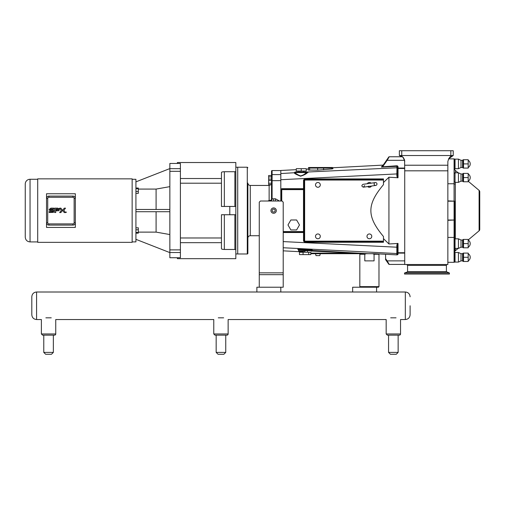 <?xml version="1.0" encoding="UTF-8"?>
<svg xmlns="http://www.w3.org/2000/svg" width="505" height="505" viewBox="0 0 505 505"><rect width="100%" height="100%" fill="white"/><g stroke="black" fill="none" stroke-linecap="round" stroke-linejoin="round"><path stroke-width="0.76" d="M65.871 212.441L66.117 211.974L66.363 212.258L65.871 212.441M66.414 212.258L65.745 212.258L66.414 212.258M62.569 210.364L60.878 208.161L59.641 208.161L61.339 210.364L59.641 212.567L60.878 212.567L64.268 208.161L65.505 208.161L63.807 210.364L65.505 212.567L64.268 212.567L62.569 210.37M59.438 209.411A2.026 1.818 -44.7 0 0 59.401 209.013L58.997 210.661L57.968 210.774L56.396 210.774L56.396 209.891L58.34 209.891L58.34 209.038L55.746 209.038L55.746 212.529L54.628 212.529L54.628 208.155L57.753 208.155L59.401 209.013A5.284 3.062 -12.4 0 0 59.274 208.653A1.667 1.667 0 0 0 59.249 208.603M52.627 209.872L50.241 209.872L50.241 209.057L53.764 209.057L53.757 208.142L50.91 208.142L49.181 209.455L49.818 210.724L52.829 210.793L52.829 211.645L49.193 211.639L49.193 212.51L53.461 212.365L53.801 210.44L53.158 209.928A4.147 1.635 -29.1 0 0 52.627 209.872L53.158 209.928M374.123 184.211A1.439 1.439 0 0 1 376.08 182.677A1.439 1.439 0 0 1 376.427 185.139A1.439 1.439 0 0 1 374.123 184.211M369.578 186.301A1.439 1.439 0 0 1 368.682 186.137M366.138 253.693L374.394 253.693L372.722 253.693L374.066 254.267L374.066 260.877L364.793 260.877L364.793 254.267L366.138 253.693L310.802 253.693M360.406 253.693L359.831 254.267L364.793 254.267M374.066 254.267L378.984 254.267L378.984 286.644L359.831 286.644L359.831 254.267M376.591 287.219L376.591 292.004L352.648 292.004L352.648 287.219L378.409 287.219L378.984 286.644M273.634 207.915A2.683 2.683 0 0 1 275.957 211.936A2.683 2.683 0 0 1 271.311 211.936A2.683 2.683 0 0 1 273.634 207.915M259.267 272.851L259.267 202.17L260.416 201.022L282.061 201.022L283.21 202.17L283.21 272.851L259.267 272.851L259.267 274.669L283.21 274.669L283.21 272.851M259.267 287.219L259.267 274.669M216.165 352.395L218.034 354.264L223.879 354.264L225.748 352.395L225.748 335.156L226.941 335.156L225.748 335.156L225.748 352.395L216.165 352.395L216.165 335.156L214.972 335.156L226.941 335.156A1.199 1.199 0 0 0 228.14 333.956L228.14 319.539L386.167 319.539L386.167 333.956L387.367 335.156L399.335 335.156A1.199 1.199 0 0 0 400.534 333.956L386.167 333.956L387.367 335.156L399.335 335.156A1.199 1.199 0 0 0 400.534 333.956L400.534 319.539L405.326 319.539L405.326 292.004L280.818 292.004L280.818 287.219L283.21 287.219L283.21 274.669M42.578 335.156L41.378 333.956L42.578 335.156L53.353 335.156L53.353 352.395L43.771 352.395L43.771 335.156L54.546 335.156A1.199 1.199 0 0 0 55.746 333.956L41.378 333.956L41.378 319.539L36.587 319.539L36.587 292.004L280.818 292.004L256.875 292.004L256.875 287.219L280.818 287.219M446.578 271.968L407.377 271.968L404.537 273.003L449.418 273.003L446.388 271.696L407.567 271.696L407.567 265.377L446.388 265.377A0.865 0.865 0 0 1 447.247 264.519M404.537 273.003L404.537 274.045L449.418 274.045L449.418 273.003M447.859 170.816L447.859 264.519L404.72 264.519L404.72 170.816L447.859 170.816L447.859 161.524C448.983 157.358 450.769 155.357 453.231 155.527L399.354 155.527L402.403 156.771C403.034 156.967 403.766 158.147 404.6 160.312L404.72 170.816M447.859 262.316L454.083 262.316A0.574 0.574 0 0 0 454.658 261.741L454.658 201.179L447.859 200.883M455.308 172.792L455.308 170.419L458.136 172.792M468.185 181.226L479.1 190.385L479.1 230.81A1.818 1.818 0 0 0 479.75 229.415L479.75 191.774A1.818 1.818 0 0 0 479.1 190.385A1.818 1.818 0 0 1 479.75 191.774M454.658 159.454A0.574 0.574 0 0 0 454.083 158.879L448.472 158.879L454.083 158.879A0.574 0.574 0 0 1 454.658 159.454L454.658 169.023A1.818 1.818 0 0 0 455.308 170.419M447.859 220.313L454.658 220.016L454.658 252.165A1.818 1.818 0 0 1 455.308 250.777L458.136 248.397M468.185 239.97L479.1 230.81M468.185 177.583L468.185 173.392L463.521 173.392L463.521 181.775L468.185 181.775L468.185 177.583L463.521 177.583M463.148 173.392L462.915 173.802A0.385 0.385 0 0 1 462.58 173.991L462.58 181.175L461.008 181.175L461.008 173.991L462.58 173.991A0.385 0.385 0 0 0 462.915 173.802L463.148 181.775M463.521 247.797L463.521 239.42L468.185 239.42L468.185 247.797L463.521 247.797M463.521 261.476L463.521 253.093L468.185 253.093L468.185 261.476L463.521 261.476M458.445 252.5L455.043 252.5A0.385 0.385 0 0 0 454.658 252.879A0.385 0.385 0 0 1 455.043 252.5L455.043 262.076L454.658 261.691L455.043 262.076L458.445 262.076L458.445 252.5L461.008 253.693L461.008 260.877L462.58 260.877L463.148 261.476M463.521 168.096L463.521 159.713L468.185 159.713L468.185 168.096L463.521 168.096M463.148 159.713L462.915 160.123A0.385 0.385 0 0 1 462.58 160.312L462.58 167.496L461.008 167.496L461.008 160.312L462.58 160.312A0.385 0.385 0 0 0 462.915 160.123L463.148 168.096M458.445 159.119L455.043 159.119A0.385 0.385 0 0 0 454.658 159.498A0.385 0.385 0 0 1 455.043 159.119L455.043 168.695L454.658 168.31L455.043 168.695L458.445 168.695L458.445 159.119L461.008 160.312M462.58 253.693A0.385 0.385 0 0 0 462.915 253.504L462.915 261.072L462.58 260.877L462.58 253.693L461.008 253.693M461.008 173.991L458.445 172.792L458.445 182.368L461.008 181.175M458.445 182.368L455.043 182.368L454.658 181.989L455.043 182.368L455.043 172.792A0.385 0.385 0 0 0 454.658 173.177M462.58 240.02L462.58 247.204L461.008 247.204L461.008 240.02L462.58 240.02A0.385 0.385 0 0 0 462.915 239.825L463.148 247.797M461.008 240.02L458.445 238.821L458.445 248.397L461.008 247.204M458.445 248.397L455.043 248.397L454.658 248.018L455.043 248.397L455.043 238.821A0.385 0.385 0 0 0 454.658 239.206M468.185 163.904L463.521 163.904M468.185 257.285L463.521 257.285M468.185 243.612L463.521 243.612M448.472 158.879L453.231 155.527L453.231 150.736L399.354 150.736L399.354 155.527C401.81 155.357 403.596 157.358 404.72 161.524A6.035 6.035 0 0 0 404.6 160.312L387.152 160.312L389.229 156.771L402.403 156.771M402.813 157.118L403.381 157.73M404.221 159.125L404.574 160.205M397.454 254.798L397.454 253.516L397.454 254.267L398.028 254.387L398.028 253.119L404.72 253.119L398.028 253.119A0.574 0.574 0 0 0 397.549 253.377L397.454 245.146L398.028 243.46L388.932 243.972L383.472 238.657M306.219 169.15L308.385 169.036L308.385 168.07L308.385 170.04L317.664 170.134L331.671 168.973L332.902 168.752L332.902 168.07A0.574 0.574 0 0 0 332.328 167.496L308.959 167.496A0.574 0.574 0 0 0 308.385 168.07A0.574 0.574 0 0 1 308.959 167.496A0.574 0.574 0 0 0 308.385 168.07L332.902 168.07A0.574 0.574 0 0 0 332.328 167.496M304.073 188.662L303.53 188.681L303.499 189.621L304.073 189.621L303.694 189.047A0.385 0.385 0 0 0 304.073 188.662A0.385 0.385 0 0 1 303.694 189.047L281.758 189.047A0.574 0.574 0 0 0 281.184 189.621L281.184 201.022L281.184 189.621L281.758 189.047L281.758 189.621L303.499 189.621L303.499 231.568L283.21 231.568M388.932 243.972L388.932 177.223L398.028 177.728L397.454 176.043L397.53 167.78A0.574 0.574 150.4 0 0 396.999 167.49L396.848 173.928L397.454 173.96M383.472 182.532L388.932 177.223M281.758 189.047L280.824 189.64L281.777 188.681L303.53 188.681L303.53 180.077L304.073 180.045L304.073 241.15A0.574 0.574 0 0 0 304.648 241.725L304.679 242.267L383.472 242.267L383.472 236.51C366.674 216.5 366.674 204.689 383.472 184.678L383.472 178.921L304.679 178.921L303.53 180.077L304.679 178.921L304.648 179.471A0.574 0.574 0 0 0 304.073 180.045L304.648 180.045L304.648 179.471L383.472 179.471M385.58 259.633L386.678 261.205L385.58 259.633L385.58 254.28L378.63 253.914L378.984 254.267M386.678 261.205L388.762 264.178A0.574 0.574 0 0 0 389.229 264.424L404.72 264.424L389.229 264.424L387.152 260.877L386.678 261.205M374.394 253.693L397.025 254.88L398.028 254.387M404.72 168.07L398.028 168.07A0.574 0.574 0 0 1 397.542 167.799A0.574 0.574 148.7 0 0 397.018 167.521M397.523 243.353L396.848 245.177L396.848 253.415A0.574 0.574 -0 0 0 397.454 252.841L397.454 251.301M296.265 169.667L280.818 170.482L280.818 201.022L280.824 189.64L281.184 189.621L281.758 189.621L281.758 201.022M317.664 170.134L317.664 168.07A0.574 0.404 -90 0 1 318.068 167.496L331.261 167.496A0.574 0.404 -90 0 1 331.671 168.07L331.671 168.973M383.251 164.882A0.574 0.574 125 0 1 382.809 165.129L332.808 167.755L332.902 168.07M298.518 250.726L298.518 249.924C298.202 249.426 312.046 250.215 311.736 250.682L298.518 250.726L299.093 251.301L305.127 251.301M389.229 156.771A0.574 0.574 0 0 0 388.762 157.017L382.045 166.808M404.72 168.455L398.028 168.455L398.028 166.921L397.454 166.921L397.454 167.679L396.911 166.347A0.574 0.574 0 0 0 396.848 166.347L396.88 165.773L396.911 166.347L396.88 165.773L381.875 166.852A0.574 0.574 -145 0 1 381.433 167.098L396.848 166.347L396.848 167.426A0.574 0.574 -0 0 1 397.157 167.496M386.678 159.984L387.152 160.312L382.815 166.511L382.847 167.086M367.28 183.725A2.392 2.392 0 0 1 371.074 183.189M371.478 186.036A2.392 2.392 0 0 1 367.684 186.572M315.505 236.359A2.392 2.392 0 0 1 319.097 234.288A2.392 2.392 0 0 1 319.097 238.436A2.392 2.392 0 0 1 315.505 236.359M315.505 184.88A2.392 2.392 0 0 1 319.097 182.81A2.392 2.392 0 0 1 319.097 186.951A2.392 2.392 0 0 1 315.505 184.88M366.983 236.359A2.392 2.392 0 0 1 370.575 234.288A2.392 2.392 0 0 1 370.575 238.436A2.392 2.392 0 0 1 366.983 236.359M304.073 241.15L304.648 241.725L383.472 241.725L304.648 241.725L304.648 241.15L303.53 241.119L304.679 242.267L303.53 241.119L303.53 232.508L304.073 232.527A0.385 0.385 0 0 0 303.694 232.148L304.073 231.568L303.499 231.568L303.53 232.508L283.21 232.508M305.904 171.997A0.574 0.442 -90 0 1 306.346 172.571C304.957 174.168 303.025 175.285 300.557 175.923C297.881 174.888 296.037 173.77 295.04 172.577L306.346 172.571L307.949 172.098L295.166 171.997L298.903 171.997L298.903 171.043M294.529 172.71L294.661 172.451A0.574 0.568 -69 0 1 294.137 172.899C294.863 173.739 296.997 174.837 300.532 176.182C303.751 175.26 306.112 174.048 307.614 172.546L308.284 172.192A0.574 0.562 73.9 0 1 307.949 172.098L307.949 172.098A0.574 0.549 90 0 0 307.64 171.997M295.223 171.997A0.574 0.568 -90 0 0 294.661 172.451L295.034 172.571A0.574 0.537 90 0 1 295.577 171.997M303.574 171.043L303.574 171.997L308.018 172.003M306.806 171.997A0.574 0.448 90 0 1 307.191 172.287A0.574 0.48 55.6 0 0 307.614 172.546M308 171.997L396.848 167.774A0.574 0.574 0 0 1 397.454 168.348M396.848 167.654A0.574 0.574 180 0 1 397.454 168.228L397.454 176.043L396.848 176.011L397.523 177.836M283.21 247.753L396.848 253.535A0.574 0.574 0 0 0 397.454 252.967L397.454 251.111M398.028 168.07A0.574 0.574 0 0 1 397.549 167.811A0.574 0.574 0 0 0 398.028 168.07M397.454 253.516L397.454 254.267L397.454 253.516M397.157 253.699A0.574 0.574 180 0 1 396.848 253.769L396.999 253.699A0.574 0.574 29.6 0 0 397.53 253.409L397.549 253.377A0.574 0.574 0 0 1 398.028 253.119L398.028 243.46M396.848 253.535L396.848 254.842A0.574 0.574 0 0 0 397.454 254.267M396.88 253.56A0.574 0.568 -65.3 0 0 397.467 253.087A0.574 0.454 0 0 1 398.028 252.734L404.72 252.734M396.848 245.177L397.454 245.146M398.028 177.728L398.028 168.455A0.574 0.454 0 0 1 397.467 168.102A0.574 0.568 -114.7 0 0 396.88 167.628M389.229 264.424A0.574 0.574 0 0 1 388.762 264.178A0.574 0.574 0 0 0 389.229 264.424M283.21 232.148L303.499 232.148M316.016 255.612L315.505 253.693L316.016 255.612L319.779 255.612L320.296 253.693L319.779 255.612M301.239 171.997L298.903 171.997M306.219 171.043L296.265 171.043L296.265 168.702L306.219 168.702L306.219 171.043M301.239 168.702L301.239 171.043M303.069 254.596L299.452 254.596L299.452 252.26L310.802 252.26L310.802 254.596L303.069 254.596L303.069 252.26M308.744 252.26L308.744 254.596M299.478 224.965L296.605 219.984L290.855 219.984L287.983 224.965L290.855 229.939L296.605 229.939L299.478 224.965M311.629 251.061L368.158 253.693M368.202 253.693L350.887 252.74L367.88 253.668M283.21 250.84L302.792 251.862L302.792 252.26L302.792 251.301M310.802 253.119L350.868 253.119L350.887 252.74L309.363 250.259M271.204 201.022L272.088 199.355L271.526 199.5L271.526 184.628L271.526 199.5A2.392 0.966 0 0 1 269.133 200.466A2.392 0.391 -112.1 0 0 269.418 201.022M271.526 184.628L268.654 184.628L268.654 176.889L271.526 176.889L271.526 171.138L271.526 198.932L272.1 198.888L272.1 170.564L280.818 170.564M268.654 180.481L271.526 180.481L271.526 183.246L268.654 183.246M272.163 210.598A1.471 1.471 0 0 1 273.634 209.127A1.471 1.471 0 0 1 275.105 210.598A1.471 1.471 0 0 1 273.634 212.068A1.471 1.471 0 0 1 272.163 210.598M247.292 253.983L237.716 253.983L237.716 167.212L247.292 167.212L247.292 253.983A0.574 0.574 0 0 0 247.867 253.409L247.867 183.062C248.012 184.514 248.807 185.316 250.265 185.455L250.265 235.734A2.392 2.392 0 0 0 247.867 238.133L247.867 253.409M270.939 184.628L269.133 185.455L269.133 200.466L267.865 201.022M271.526 199.5L270.983 201.022M272.088 199.355L272.1 198.888L273.634 198.793L273.634 201.022M271.526 171.138A0.574 0.574 -90 0 1 272.1 170.564M268.654 176.889L268.654 175.506L271.526 175.506M271.526 179.098L268.654 179.098M177.388 257.733L177.388 258.667L235.829 258.667L235.829 162.522L177.388 162.522L177.388 163.462M237.716 253.958L235.829 253.958L235.829 214.745L221.461 214.745L221.461 237.988L180.405 237.988M237.716 167.237L235.829 167.237M235.829 206.45L221.461 206.45L221.461 172.476C221.55 172.041 222.503 171.788 224.34 171.725L234.875 171.725L234.875 206.45M234.875 214.745L234.875 249.464L224.34 249.464C222.503 249.401 221.55 249.154 221.461 248.719L221.461 237.988M169.85 168.67L169.85 163.462L180.405 163.462L180.405 168.67L169.85 168.67L169.85 171.302L180.405 171.302L180.405 168.67M180.405 249.893L169.85 249.893L169.85 257.733L180.405 257.733L180.405 171.302M169.85 249.893L169.85 171.302M132.146 241.889L135.921 241.889L135.921 179.3L132.146 179.3M138.313 232.117L156.089 232.117L169.85 234.547M156.089 232.117L156.089 211.728M135.921 209.468L169.85 209.468M169.85 211.728L135.921 211.728M156.089 209.468L156.089 189.078L138.313 189.078M169.85 186.648L156.089 189.078M135.921 239.326L169.85 252.614M169.85 168.582L135.921 181.863M135.921 188.03L138.313 188.03L138.313 193.371L135.921 193.371M135.921 188.75L138.313 188.75M135.921 191.42L138.313 191.42M135.921 227.818L138.313 227.818L138.313 233.159L135.921 233.159M135.921 229.775L138.313 229.775M135.921 232.445L138.313 232.445M234.875 249.464L235.829 249.71M235.829 171.485L234.875 171.725M132.146 178.846L132.146 242.343L37.698 242.343L37.698 178.846L132.146 178.846M75.333 194.722L75.333 226.474M46.529 226.474L46.529 222.705A2.392 2.392 0 0 0 48.928 225.097L72.935 225.097A2.392 2.392 0 0 0 75.333 222.705L75.333 198.49A2.392 2.392 0 0 0 72.935 196.091L48.928 196.091A2.392 2.392 0 0 0 46.529 198.49L46.529 194.722M75.333 219.359L75.333 227.427L46.529 227.427L46.529 222.705A2.392 2.392 0 0 0 48.928 225.097L48.928 223.898A1.199 1.199 0 0 1 47.729 222.705L47.729 198.49A1.199 1.199 0 0 1 48.928 197.291L72.935 197.291A1.199 1.199 0 0 1 74.134 198.49L74.134 222.705A1.199 1.199 0 0 1 72.935 223.898L48.928 223.898M47.729 198.49L46.529 198.49L46.529 193.762L75.333 193.762L75.333 201.836M48.928 197.291L48.928 196.091A2.392 2.392 0 0 0 46.529 198.49L46.529 222.705L47.729 222.705M25.25 184.066L25.25 237.123C25.534 240.033 27.131 241.63 30.041 241.914L30.041 179.275A4.791 4.791 0 0 0 25.25 184.066M223.646 317.822C229.516 319.936 229.516 319.936 223.646 317.822L218.267 317.822C212.397 319.936 212.397 319.936 218.267 317.822M228.14 319.539L228.14 333.956L213.773 333.956L213.773 319.539L55.746 319.539L55.746 333.956A1.199 1.199 0 0 1 54.546 335.156L53.353 335.156L53.353 352.395L51.485 354.264L45.639 354.264L43.771 352.395L43.771 335.156M51.245 317.822C57.122 319.936 57.122 319.936 51.245 317.822L45.873 317.822C40.002 319.936 40.002 319.936 45.873 317.822M399.335 335.156L398.142 335.156L398.142 352.395L388.56 352.395L388.56 335.156M398.142 352.395L396.273 354.264L390.428 354.264L388.56 352.395M396.04 317.822C401.911 319.936 401.911 319.936 396.04 317.822L390.668 317.822C384.791 319.936 384.791 319.936 390.668 317.822M31.802 296.795C32.086 293.885 33.683 292.288 36.587 292.004C33.683 292.288 32.086 293.885 31.802 296.795L31.802 314.754C32.086 317.658 33.683 319.255 36.587 319.539C33.683 319.255 32.086 317.658 31.802 314.754M410.11 305.771L410.11 314.754L410.11 305.771M261.659 319.539L256.875 319.539M447.859 237.432L454.083 237.432L454.083 262.316M447.859 201.179L454.083 201.179L454.083 237.432L454.658 237.135M447.859 183.757L454.083 183.757L454.083 201.179L454.658 201.179M454.083 158.879L454.083 183.757L454.658 184.06M454.658 220.016L447.859 220.016M455.308 250.777L455.308 248.397M455.308 238.821L455.308 182.368M401.753 150.736L401.753 155.527M450.832 150.736L450.832 155.527M447.859 165.217L404.72 165.217M398.028 166.921A1.149 1.149 -90 0 0 396.943 165.773M397.454 247.235L283.21 241.598M309.622 170.134L309.622 168.07A0.574 0.404 -90 0 1 310.026 167.496M323.623 169.819L323.623 168.07A0.574 0.404 -90 0 0 323.219 167.496M312.021 250.202C315.246 249.571 289.611 248.611 300.481 249.773M382.809 165.129L381.433 167.098M383.472 241.15L304.648 241.15L304.648 180.045L383.472 180.045M294.396 172.729L280.818 173.562M397.018 253.668A0.574 0.574 31.3 0 0 397.542 253.396M397.542 253.34A0.574 0.568 119.3 0 1 397.025 253.617M397.037 253.636A0.574 0.574 33.2 0 0 397.549 253.377M397.549 167.811A0.574 0.574 -33.2 0 0 397.037 167.553L397.025 167.572A0.574 0.568 60.7 0 1 397.542 167.856M280.818 179.717L396.848 173.928L396.848 176.011M404.72 260.877L387.152 260.877L385.58 258.629M275.452 201.022L275.452 198.793L279.499 201.022L275.452 198.793L273.634 198.793M280.818 180.639L271.526 180.683M280.818 174.597L272.1 174.597A0.574 0.574 180 0 0 271.526 175.172M221.461 178.518L180.405 178.518M180.405 183.201L221.461 183.201M180.405 242.671L221.461 242.671M229.794 206.45L229.794 214.745M169.85 252.525L180.405 252.525M224.34 206.45L224.34 171.725M224.34 249.464L224.34 214.745M74.134 198.49L75.333 198.49A2.392 2.392 0 0 0 72.935 196.091L72.935 197.291M74.134 222.705L75.333 222.705A2.392 2.392 0 0 1 72.935 225.097L72.935 223.898M375.341 182.583L363.013 184.331C361.403 185.436 361.536 186.383 363.417 187.178L375.745 185.43M364.635 185.55L363.417 187.178M369.502 186.313L371.339 186.25M360.406 287.219L359.831 286.644M462.58 247.204L462.915 247.393M462.58 167.496L462.915 167.692L462.58 167.496M468.185 167.496A4.185 4.185 0 0 0 468.185 160.312M461.008 167.496L458.445 168.695M468.185 260.877A4.185 4.185 0 0 0 468.185 253.693M462.915 253.504L463.148 253.093M458.445 262.076L461.008 260.877L462.58 260.877M468.185 181.175A4.185 4.185 0 0 0 468.185 173.991M462.58 181.175L462.915 181.364M455.043 172.792L458.445 172.792M468.185 247.198A4.185 4.185 0 0 0 468.185 240.02M462.915 239.825L463.148 239.42M455.043 238.821L458.445 238.821M446.388 271.696L446.388 265.377M407.567 265.377L406.708 264.519M298.524 249.931L298.24 249.457L300.494 249.773M311.736 250.726L311.162 251.301M294.611 172.426L295.166 171.997M397.107 167.477L397.454 167.995M397.1 253.712L397.454 253.194M307.463 252.26L307.463 251.301M269.133 185.455L250.265 185.455M259.267 235.734L250.265 235.734M247.292 167.212L247.867 167.786M30.041 241.914L37.698 241.914M30.041 179.275L37.698 179.275M213.773 333.956L214.972 335.156L213.773 333.956L213.773 319.539M405.326 292.004C408.229 292.288 409.826 293.885 410.11 296.795C409.826 293.885 408.229 292.288 405.326 292.004M405.326 319.539C408.229 319.255 409.826 317.658 410.11 314.754C409.826 317.658 408.229 319.255 405.326 319.539M223.879 354.264L225.748 352.395"/></g></svg>
